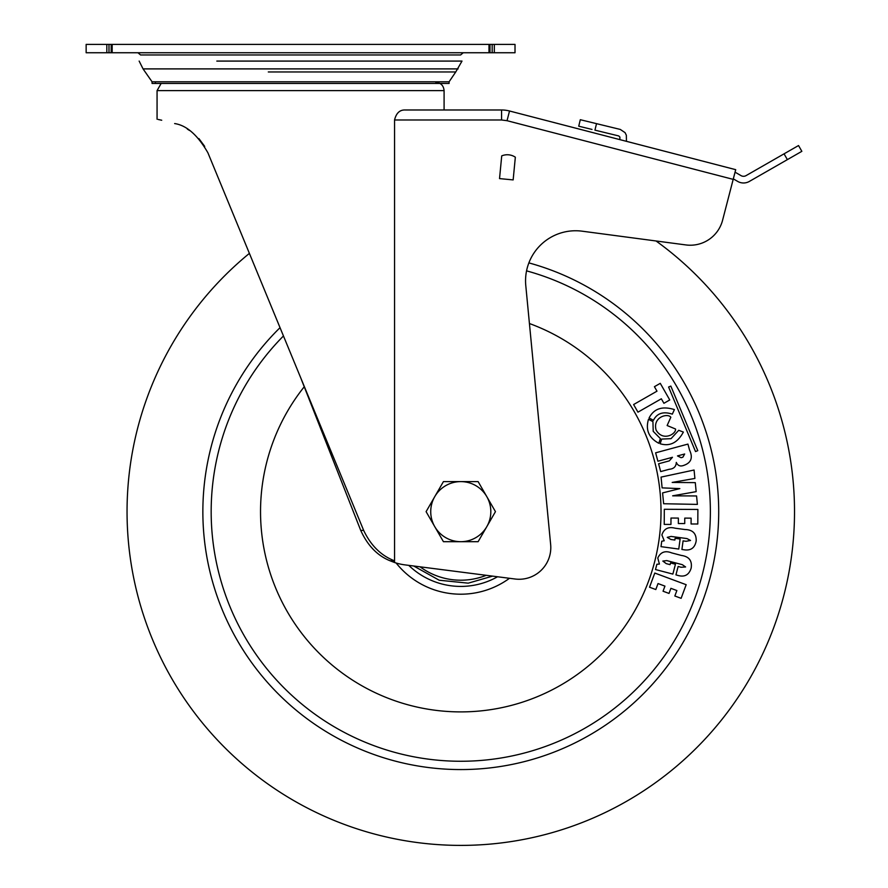 <?xml version="1.0" encoding="UTF-8"?>
<svg xmlns="http://www.w3.org/2000/svg" width="888" height="888" viewBox="0 0 888 888"><rect width="100%" height="100%" fill="white"/><g stroke="black" fill="none" stroke-linecap="round" stroke-linejoin="round"><path stroke-width="1.33" d="M492.174 52.747L492.174 44.4L515.018 44.4L515.018 52.747L108.991 52.747L108.991 44.4L112.166 44.4L112.166 52.747M492.174 44.4L489.987 44.4L489.987 52.747M112.166 44.4L489.987 44.4M106.826 44.4L106.826 52.747L86.147 52.747L86.147 44.4L108.991 44.4M106.826 52.747L108.991 52.747M458.474 61.083L437.007 61.083M216.816 61.083L462.004 61.083L455.744 71.961L268.309 71.961M331.468 83.45L449.095 83.45L449.095 81.785L152.059 81.785L152.059 83.45L331.468 83.45M161.716 120.235L158.197 119.469M157.065 119.236L157.065 90.62L161.15 83.45M444.089 109.979L501.576 109.979L404.995 109.979L444.089 109.979L444.089 90.62L157.065 90.62M174.647 123.565L174.647 123.565C186.602 125.33 197.691 135.076 207.903 152.792L300.577 377.467L360.728 530.414C367.632 545.587 377.444 555.721 390.176 560.828L394.55 562.504A55.067 55.067 0 0 0 404.972 564.879L515.062 579.009A31.702 31.702 0 0 0 550.649 544.522L525.785 285.603A50.061 50.061 0 0 1 582.195 231.191L685.891 244.933A33.378 33.378 0 0 0 722.588 220.235L733.188 179.365L722.588 220.235M187.324 129.071L189.555 130.503M198.923 138.595L204.706 146.409M515.34 157.198A14.352 14.352 0 0 0 501.72 155.888L499.533 178.599L513.153 179.909L515.34 157.198L513.153 179.909L499.533 178.599L501.72 155.888A14.352 14.352 0 0 1 507.314 154.745M735.708 169.675L626.417 141.314A5.006 5.006 0 0 1 626.429 140.848L626.351 135.276L625.074 132.645L620.29 129.437L596.525 123.654L594.938 130.148L618.714 135.931L619.924 137.096L619.835 139.616L509.534 111A31.702 31.702 0 0 0 501.576 109.979L501.576 119.991L507.026 120.69L509.534 111L735.708 169.675L733.188 179.365L507.026 120.69M394.55 562.504L394.55 560.828L390.176 560.828M300.577 377.467L363.669 530.414C370.862 545.554 381.152 555.699 394.55 560.828L394.55 119.991L501.576 119.991M404.995 109.979C399.689 109.857 396.215 113.187 394.55 119.991M733.322 178.865L737.662 181.396A11.677 11.677 0 0 0 749.35 181.429L801.853 151.326L798.534 145.543L784.06 153.835L787.379 159.629M735.02 172.305A10.845 10.845 0 0 1 736.64 173.082L741.025 175.624A5.006 5.006 0 0 0 746.031 175.635L784.06 153.835M592.007 129.426L578.732 126.196L580.308 119.714L596.525 123.654M249.395 253.38A333.755 333.755 0 0 0 495.382 843.6A333.755 333.755 0 0 0 656.043 240.981M529.426 323.532A200.255 200.255 0 0 1 481.54 710.822A200.255 200.255 0 0 1 304.24 386.768M654.789 573.049L686.18 584.704L681.118 598.323L674.836 595.992L676.867 590.553L670.917 588.333L669.019 593.428L663.047 591.219L664.946 586.124L658.03 583.56L655.81 589.543L649.528 587.212L654.789 573.049M677.333 575.258L675.935 574.891L678.143 566.477L681.074 567.254L685.614 566.966L682.295 564.668L666.766 560.594L662.837 561.072L666.244 563.636L670.085 564.646L670.529 562.948L675.446 564.235L672.86 574.092L655.499 569.541L656.876 564.246L659.407 564.069L657.786 558.03C660.572 552.047 665.212 550.338 671.705 552.902L681.318 555.422C689.055 556.51 692.329 560.75 691.153 568.142C688.966 575.113 684.359 577.478 677.333 575.258M683.338 549.672L681.917 549.483L683.083 540.881L686.08 541.292L690.542 540.459L686.968 538.572L671.095 536.43L667.265 537.362L670.94 539.504L674.869 540.037L675.102 538.306L680.13 538.983L678.765 549.05L661.016 546.653L661.738 541.236L664.224 540.759L661.882 534.976C663.924 528.715 668.309 526.462 675.058 528.194L684.881 529.526C692.684 529.67 696.447 533.477 696.181 540.947C694.849 548.118 690.575 551.026 683.338 549.672M664.313 509.279L697.879 509.457L697.802 524.009L691.075 523.976L691.108 518.148L684.748 518.115L684.726 523.565L678.343 523.532L678.365 518.081L670.984 518.037L670.951 524.442L664.235 524.408L664.313 509.279M696.569 495.959L697.38 504.395L663.636 503.74L662.592 492.907L679.831 488.611L662.115 487.878L661.072 477.1L694.072 470.018L694.893 478.443L672.183 482.439L695.282 482.628L696.159 491.652L672.66 495.826L696.569 495.959M655.622 452.825L687.934 444.089L689.543 450.027C693.062 457.564 691.275 462.637 684.182 465.234C680.441 466.777 677.822 465.834 676.301 462.393C676.123 466.611 673.759 468.908 669.208 469.275L660.683 471.584L658.585 463.78L669.319 460.872L672.46 457.287L657.897 461.227L655.622 452.825M684.67 453.99L677.489 455.921L681.096 457.697L682.861 457.22L684.67 453.99M660.272 383.339L669.763 399.955L663.913 403.296L661.338 398.79L637.95 412.154L633.61 404.54L656.987 391.175L654.423 386.691L660.272 383.339M697.779 450.649L695.537 451.581L668.597 387.024L670.829 386.091L697.779 450.649M683.372 432.068C677.6 442.768 669.841 446.664 660.117 443.745L661.693 439.083L671.028 438.672L678.732 430.303L683.372 432.068M675.535 429.015C676.301 433.932 662.903 441.891 656.121 430.103C652.425 417.027 667.687 412.92 670.829 417.227L667.132 425.53L675.535 429.015M653.457 420.29L649.084 417.982C653.868 408.613 662.315 405.816 674.403 409.59L672.327 414.152C663.269 411.2 656.987 413.253 653.457 420.29M652.924 421.611L653.213 431.346L660.372 438.594L658.785 443.267C648.817 437.884 645.387 429.892 648.495 419.28L652.924 421.611M434.765 526.673A30.037 30.037 0 0 1 460.783 481.607L443.434 481.607L426.096 511.655L443.434 541.691L460.783 541.691A30.037 30.037 0 0 1 434.765 526.673M486.791 526.673A30.037 30.037 0 0 1 460.783 541.691L478.121 541.691L495.46 511.655L486.791 496.625A30.037 30.037 0 0 1 486.791 526.673M486.791 496.625A30.037 30.037 0 0 0 460.783 481.607L478.121 481.607L486.791 496.625M463.225 52.747L460.595 54.967L140.57 54.967L137.929 52.747M494.327 44.4L494.327 52.747M488.988 44.4L488.988 52.747M111.178 44.4L111.178 52.747M139.15 61.083L143.057 68.898L458.097 68.898M363.669 530.414L360.728 530.414M528.871 262.892A257.909 257.909 0 0 1 487.523 768.176A257.909 257.909 0 0 1 280.042 327.661M420.08 566.822A68.554 68.554 0 0 0 486.236 575.302M283.461 335.964A249.617 249.617 0 0 0 486.657 759.917A249.617 249.617 0 0 0 526.562 270.862M408.769 565.367A74.781 74.781 0 0 0 497.546 576.756M509.501 578.288A82.562 82.562 0 0 1 396.137 563.003M155.444 81.785L155.4 83.45M143.057 68.898L152.059 81.785M455.744 71.961L449.095 81.785M444.089 90.62C443.6 85.559 440.814 82.773 435.753 82.284M413.719 566L439.205 580.23L468.231 583.161L492.596 576.123"/></g></svg>
